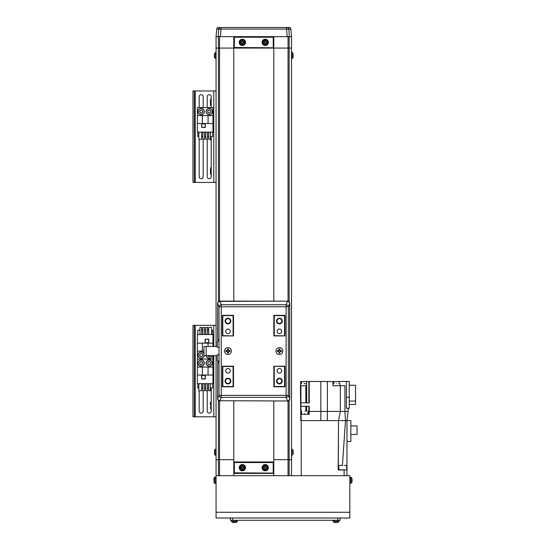 <?xml version="1.0" encoding="UTF-8"?>
<svg xmlns="http://www.w3.org/2000/svg" width="550" height="550" viewBox="0 0 550 550"><rect width="100%" height="100%" fill="white"/><g stroke="black" fill="none" stroke-linecap="round" stroke-linejoin="round"><path stroke-width="0.82" d="M273.797 475.688L273.797 472.828L273.226 473.399L233.784 473.399M233.784 459.676L219.532 459.676L233.784 459.676L233.784 400.991L233.784 462.536L234.355 461.966L273.226 461.966L273.797 462.536L273.797 459.676L288.049 459.676L273.797 459.676L273.797 400.991L273.797 459.676M219.532 475.688L219.532 459.676L216.061 459.676L216.061 475.688L349.827 475.688L349.827 517.99L216.061 517.99L216.061 475.688M234.355 473.399L233.784 472.828L233.784 475.688M293.157 451.495L293.178 451.261A7.989 7.384 180 0 0 293.15 451.062A8.003 8.003 0 0 0 292.916 450.003L291.919 449.185L291.521 459.676L288.049 459.676L288.049 475.688M273.797 48.077L273.797 301.132L273.797 48.077L288.049 48.077L288.049 36.644L273.797 36.644L273.797 48.077L291.521 48.077L291.521 475.688M216.061 346.486L216.061 48.077L218.419 48.077L216.061 48.077L216.061 36.644L233.784 36.644L233.784 37.221L234.355 36.644L273.226 36.644L273.797 37.221M273.797 47.506L273.226 48.077L234.355 48.077L233.784 47.506L233.784 301.132L233.784 48.077L219.532 48.077L233.784 48.077M289.163 301.909L289.163 48.077L291.521 48.077L291.521 36.644L290.861 29.068A1.712 1.712 0 0 0 289.149 27.5L286.605 27.5L286.605 29.068L216.728 29.068L216.061 36.644L218.219 36.644L218.749 29.068A1.712 1.677 90 0 1 220.419 27.5L286.605 27.5M288.049 36.644L291.521 36.644L290.861 29.068A1.712 1.712 0 0 0 289.149 27.5A1.712 1.712 0 0 1 290.861 29.068L288.832 29.068L289.362 36.644L291.521 36.644M218.419 301.682L218.419 48.077L219.532 48.077L219.532 36.644M228.408 349.704A1.43 1.43 0 0 0 227.501 349.704M226.593 350.611A1.43 1.43 0 0 0 226.593 351.512M227.501 352.419A1.43 1.43 0 0 0 228.408 352.419M279.854 349.704A1.43 1.43 0 0 0 278.946 349.704M278.046 350.611A1.43 1.43 0 0 0 278.046 351.512M278.946 352.419A1.43 1.43 0 0 0 279.854 352.419M227.954 329.051A2.289 2.289 0 0 0 225.665 331.341A2.289 2.289 0 0 0 227.954 333.623A2.289 2.289 0 0 0 230.237 331.341A2.289 2.289 0 0 0 227.954 329.051M227.954 368.5A2.289 2.289 0 0 0 225.665 370.783A2.289 2.289 0 0 0 227.954 373.072A2.289 2.289 0 0 0 230.237 370.783A2.289 2.289 0 0 0 227.954 368.5M279.4 368.5A2.289 2.289 0 0 0 277.118 370.783A2.289 2.289 0 0 0 279.4 373.072A2.289 2.289 0 0 0 281.689 370.783A2.289 2.289 0 0 0 279.4 368.5M279.4 329.051A2.289 2.289 0 0 0 277.118 331.341A2.289 2.289 0 0 0 279.4 333.623A2.289 2.289 0 0 0 281.689 331.341A2.289 2.289 0 0 0 279.4 329.051M227.954 378.214A2.86 2.86 0 0 0 225.094 381.074A2.86 2.86 0 0 0 227.954 383.934A2.86 2.86 0 0 0 230.808 381.074A2.86 2.86 0 0 0 227.954 378.214M227.954 378.675A2.399 2.399 0 0 0 225.548 381.074A2.399 2.399 0 0 0 227.954 383.474A2.399 2.399 0 0 0 230.354 381.074A2.399 2.399 0 0 0 227.954 378.675M227.954 318.189A2.86 2.86 0 0 0 225.094 321.049A2.86 2.86 0 0 0 227.954 323.909A2.86 2.86 0 0 0 230.808 321.049A2.86 2.86 0 0 0 227.954 318.189M227.954 318.649A2.399 2.399 0 0 0 225.548 321.049A2.399 2.399 0 0 0 227.954 323.448A2.399 2.399 0 0 0 230.354 321.049A2.399 2.399 0 0 0 227.954 318.649M279.4 318.189A2.86 2.86 0 0 0 276.547 321.049A2.86 2.86 0 0 0 279.4 323.909A2.86 2.86 0 0 0 282.26 321.049A2.86 2.86 0 0 0 279.4 318.189M279.4 318.649A2.399 2.399 0 0 0 277.001 321.049A2.399 2.399 0 0 0 279.4 323.448A2.399 2.399 0 0 0 281.799 321.049A2.399 2.399 0 0 0 279.4 318.649M279.4 378.214A2.86 2.86 0 0 0 276.547 381.074A2.86 2.86 0 0 0 279.4 383.934A2.86 2.86 0 0 0 282.26 381.074A2.86 2.86 0 0 0 279.4 378.214M279.4 378.675A2.399 2.399 0 0 0 277.001 381.074A2.399 2.399 0 0 0 279.4 383.474A2.399 2.399 0 0 0 281.799 381.074A2.399 2.399 0 0 0 279.4 378.675M222.805 366.499L233.097 366.499L233.097 386.506L222.805 386.506L222.805 366.211M233.097 335.631L233.097 315.618L222.805 315.618L222.805 335.631L233.097 335.913M284.549 335.631L284.549 315.618L274.257 315.618L274.257 335.631L284.549 335.913M233.097 319.282L233.496 319.282M233.496 382.841L233.097 382.841M274.257 366.499L274.257 386.506L284.549 386.506L284.549 366.499L274.257 366.211M273.859 319.282L274.257 319.282M274.257 382.841L273.859 382.841M229.309 351.512A1.43 1.43 0 0 0 229.309 350.611M280.754 351.512A1.43 1.43 0 0 0 280.754 350.611M216.061 355.637L216.061 459.676L218.419 459.676L218.419 475.688M218.419 339.632L218.419 341.055M218.419 361.068L218.419 362.498M218.419 400.441L218.419 459.676M291.521 48.077L291.521 52.415L291.919 52.449A1.141 1.141 0 0 1 292.916 53.274L292.916 57.75A8.003 8.003 0 0 0 292.999 57.448L292.999 57.448M291.919 52.449L291.919 58.568L291.521 58.602L291.521 449.151L291.919 449.185M289.163 400.214L289.163 459.676L291.521 459.676M273.797 473.399L273.226 473.399M273.226 472.828L273.226 462.536L234.355 462.536L234.355 472.828L273.515 473.11M233.784 472.828L233.784 462.536M273.797 462.536L273.797 472.828M273.226 47.506L273.226 37.221L234.355 37.221L234.355 47.506L273.515 47.795M233.784 47.506L233.784 37.221M218.996 339.632L218.996 395.361L286.124 395.361L286.124 306.762L218.996 306.762A2.289 1.987 -21.6 0 1 221.231 304.741L219.911 301.132A2.289 2.289 0 0 0 217.621 303.421L217.621 339.632L218.996 339.632L218.996 306.762L217.669 303.421A2.289 1.987 158.4 0 1 219.911 301.4L287.444 301.132A2.289 2.289 0 0 1 289.733 303.421L288.358 306.762A2.289 1.987 -158.4 0 0 286.124 304.741L287.444 301.4A2.289 1.987 21.6 0 1 289.685 303.421L289.685 398.709A2.289 1.987 158.4 0 1 287.444 400.723L286.124 397.382A2.289 1.987 -21.6 0 0 288.358 395.361L289.733 398.709A2.289 2.289 0 0 1 287.444 400.991L219.911 400.723A2.289 1.987 -158.4 0 1 217.669 398.709L218.996 395.361A2.289 1.987 21.6 0 0 221.231 397.382L219.911 400.723L287.444 400.991M227.954 347.634A3.431 3.431 0 0 0 224.524 351.065A3.431 3.431 0 0 0 227.954 354.496A3.431 3.431 0 0 0 231.385 351.065A3.431 3.431 0 0 0 227.954 347.634A3.431 3.431 0 0 0 224.524 351.065A3.431 3.431 0 0 0 227.954 354.496A3.431 3.431 0 0 0 231.385 351.065A3.431 3.431 0 0 0 227.954 347.634M279.4 347.634A3.431 3.431 0 0 0 275.969 351.065A3.431 3.431 0 0 0 279.4 354.496A3.431 3.431 0 0 0 282.831 351.065A3.431 3.431 0 0 0 279.4 347.634A3.431 3.431 0 0 0 275.969 351.065A3.431 3.431 0 0 0 279.4 354.496A3.431 3.431 0 0 0 282.831 351.065A3.431 3.431 0 0 0 279.4 347.634M217.621 398.709L217.669 362.498L217.621 398.709A2.289 2.289 0 0 0 219.911 400.991M218.996 362.498L217.669 362.498M233.496 386.794L233.496 366.211L222.406 366.211L222.406 386.794L233.496 386.794M273.859 386.794L284.948 386.794L284.948 366.211L273.859 366.211L273.859 386.794M273.859 315.336L273.859 335.913L284.948 335.913L284.948 315.336L273.859 315.336M233.496 315.336L222.406 315.336L222.406 335.913L233.496 335.913L233.496 315.336M217.202 346.486L203.94 346.486L203.94 355.637L217.202 355.637M321.214 420.578L300.781 420.578L301.242 420.578L301.242 475.688M300.781 420.578L300.438 385.708M304.782 413.49C300.431 413.49 300.431 413.49 304.782 413.49C309.134 413.49 309.134 413.49 304.782 413.49M336.456 383.646C332.028 383.646 332.028 383.646 336.456 383.646C340.876 383.646 340.876 383.646 336.456 383.646M304.054 383.646C299.633 383.646 299.633 383.646 304.054 383.646L306.611 383.646M304.782 411.201C300.657 411.201 300.657 411.201 304.782 411.201C308.914 411.201 308.914 411.201 304.782 411.201M336.456 381.707C333.135 381.707 333.135 381.707 336.456 381.707C339.769 381.707 339.769 381.707 336.456 381.707L327.374 381.473L327.374 420.578L326.996 420.578M304.054 381.707C300.74 381.707 300.74 381.707 304.054 381.707C307.374 381.707 307.374 381.707 304.054 381.707L300.898 381.473L300.898 383.646M346.974 475.688L346.974 469.968L338.174 469.968L338.518 420.578L320.843 420.578L320.843 411.428L309.244 411.428L309.244 414.288L301.001 414.288L301.242 420.578M345.311 420.578L338.518 420.578L340.34 411.428L320.843 411.428L320.843 381.473L309.244 381.473L309.244 402.854L300.898 402.854L300.898 406.285L309.244 406.285L309.244 411.428M338.174 469.968L338.518 420.578L338.305 469.968L340.127 469.968M340.34 385.708L344.926 385.708L344.926 411.428L340.34 411.428L340.34 385.708L332.908 385.708L332.908 381.473M346.974 469.968L346.974 420.578L348.116 411.428L344.926 411.428L345.496 420.578L342.423 465.396M301.001 414.288L300.898 406.285M327.374 381.473L320.843 381.473M349.257 397.272L349.257 408.231L346.404 408.231L346.404 397.272L349.257 397.272L349.257 381.473L336.456 381.473M308.853 402.854L308.853 381.473L304.054 381.473M308.853 381.473L309.244 381.473M346.974 441.499L350.859 441.499L350.859 420.578L345.496 420.578M300.898 402.854L300.898 385.708L306.687 385.708L306.687 402.854M348.116 411.428L348.116 408.231M346.404 397.272L346.404 381.473M306.611 381.473L306.611 385.708L306.611 381.473M349.257 401.06L355.547 401.06L355.547 385.248L349.257 385.248M349.257 404.456L355.547 404.456L355.547 401.06M350.859 425.92L357.033 425.92L357.033 434.438L350.859 434.438M230.354 517.99L230.354 520.273L340.113 520.273L340.113 517.99L340.113 520.273M352.055 481.25A7.989 7.384 0 0 1 352.027 481.442A7.989 7.384 0 0 1 351.869 482.219A7.989 7.384 0 0 0 352.027 481.442A7.989 7.384 0 0 0 352.055 481.25L351.876 481.009M349.827 483.402L351.801 482.501L350.797 483.319L350.797 477.201L351.801 478.019L351.801 482.501A8.003 8.003 0 0 0 352.027 481.442M352.041 479.504L352.055 479.27A7.989 7.384 180 0 0 352.027 479.071A7.989 7.384 180 0 0 351.869 478.301A7.817 2.667 151.7 0 1 351.876 478.466A7.817 2.667 151.7 0 1 351.869 478.644A7.989 7.384 0 0 1 352.055 479.614L352.055 480.178A7.989 3.053 180 0 1 351.869 480.576A7.817 6.463 52.6 0 1 351.869 481.415A7.989 3.053 0 0 0 352.055 481.016M352.041 481.016A7.989 7.384 180 0 0 352.055 480.899L352.055 480.342A7.989 3.053 0 0 0 352.027 480.26M233.365 522.5A7.989 7.384 90 0 1 233.166 522.473A7.989 7.384 90 0 1 232.396 522.314A7.989 7.384 90 0 0 233.166 522.473L233.166 522.473A7.989 7.384 90 0 0 233.365 522.5L233.599 522.5A7.989 7.384 -90 0 0 233.709 522.5L234.272 522.5A7.989 3.053 90 0 0 234.355 522.473M214.012 482.199A8.003 8.003 0 0 0 214.094 482.501A1.141 1.141 0 0 0 215.091 483.319L215.091 477.201A1.141 1.141 0 0 0 214.094 478.019A8.003 8.003 0 0 0 214.012 478.321L214.026 478.328A7.989 7.989 0 0 0 213.833 479.373L214.026 479.806A7.817 6.992 -90 0 0 214.012 480.26A7.817 6.992 -90 0 0 214.026 480.714L213.833 481.14A7.989 7.989 0 0 0 214.026 482.192L214.026 482.192M214.094 482.501L214.094 478.019M215.091 483.319L216.061 483.402M215.091 477.201L216.061 477.111M338.931 465.396L342.698 465.396M338.697 465.623L338.931 469.968M338.697 469.741L346.472 469.968M346.699 469.741L346.699 465.623M346.472 465.396L344.417 465.396M335.122 522.5A7.989 7.384 90 0 1 334.923 522.473A7.989 7.384 90 0 1 334.153 522.314A7.989 7.384 90 0 0 334.923 522.473A7.989 7.384 90 0 0 335.122 522.5L335.356 522.5A7.989 7.384 -90 0 0 335.466 522.5L336.029 522.5A7.989 3.053 90 0 0 336.112 522.473M231.303 521.304L237.414 521.242L236.596 522.239L232.114 522.239A8.003 8.003 0 0 0 233.166 522.473M235.111 522.5L235.345 522.5A7.989 7.384 -90 0 0 235.538 522.473A7.989 7.384 -90 0 0 236.314 522.314A7.817 2.667 -118.3 0 1 236.149 522.321A7.817 2.667 -118.3 0 1 235.971 522.314A7.989 7.384 90 0 1 234.994 522.5L234.438 522.5A7.989 3.053 -90 0 1 234.032 522.314A7.817 6.463 142.6 0 1 233.2 522.314A7.989 3.053 90 0 0 233.599 522.5L233.606 522.321M332.97 520.273L333.053 521.242L339.171 521.242L338.353 522.239L333.871 522.239A8.003 8.003 0 0 0 334.923 522.473M336.868 522.5L337.102 522.5A7.989 7.384 -90 0 0 337.294 522.473A7.989 7.384 -90 0 0 338.071 522.314A7.817 2.667 -118.3 0 1 337.906 522.321A7.817 2.667 -118.3 0 1 337.728 522.314A7.989 7.384 90 0 1 336.751 522.5L336.194 522.5A7.989 3.053 -90 0 1 335.789 522.314A7.817 6.463 142.6 0 1 334.957 522.314A7.989 3.053 90 0 0 335.356 522.5L335.363 522.321M269.796 27.5L237.786 27.5M288.578 27.5L276.657 27.5M230.924 27.5L219.003 27.5M218.433 27.5A1.712 1.712 0 0 0 216.728 29.068A1.712 1.712 0 0 1 218.433 27.5L220.419 27.5M220.976 27.5L220.447 36.644L234.355 36.644M273.226 36.644L287.141 36.644L286.605 29.068L288.832 29.068A1.712 1.677 -90 0 0 287.162 27.5M214.583 454.183L214.583 454.183A8.003 8.003 0 0 0 214.665 454.486A1.141 1.141 0 0 0 215.662 455.304L215.662 449.185A1.141 1.141 0 0 0 214.665 450.003A8.003 8.003 0 0 0 214.583 450.306L214.583 450.306M214.665 454.486L214.665 450.003M215.662 455.304L216.061 455.338M215.662 449.185L216.061 449.151M214.596 454.183A7.989 7.989 0 0 1 214.411 453.131L214.596 452.698A7.817 6.992 -90 0 1 214.583 452.244A7.817 6.992 -90 0 1 214.596 451.797L214.411 451.364A7.989 7.989 0 0 1 214.596 450.312M243.238 467.232L243.114 467.232A0.88 0.88 0 0 0 241.601 467.232A0.88 0.88 0 0 0 242.811 468.442A0.88 0.88 0 0 0 243.114 468.132L244.289 468.132A7.817 3.486 -90 0 0 244.296 467.679A7.817 3.486 -90 0 0 244.289 467.232L243.238 467.232A0.99 0.99 0 0 0 242.811 466.799L242.811 465.747A7.817 3.486 180 0 0 241.904 465.747L241.904 466.799A0.99 0.99 0 0 0 241.478 467.232L240.426 467.232A7.817 3.486 90 0 0 240.419 467.679A7.817 3.486 90 0 0 240.426 468.132L241.478 468.132A0.99 0.99 0 0 0 241.904 468.566L241.904 469.618A7.817 3.486 0 0 0 242.811 469.618L242.811 468.566A0.99 0.99 0 0 0 243.238 468.132M244.599 467.679A2.241 2.241 0 0 0 242.357 465.444A2.241 2.241 0 0 0 240.116 467.679A2.241 2.241 0 0 0 242.357 469.92A2.241 2.241 0 0 0 244.599 467.679M242.357 470.828A3.142 3.142 0 0 0 245.499 467.679A3.142 3.142 0 0 0 242.357 464.537A3.142 3.142 0 0 0 239.216 467.679A3.142 3.142 0 0 0 242.357 470.828M241.113 468.132L241.113 467.232M242.811 468.923L241.904 468.923M243.114 468.132A0.88 0.88 0 0 0 243.114 467.232M243.602 467.232L243.602 468.132M241.904 466.441L242.811 466.441M266.104 467.232L265.98 467.232A0.88 0.88 0 0 0 264.468 467.232A0.88 0.88 0 0 0 265.678 468.442A0.88 0.88 0 0 0 265.98 468.132L267.156 468.132A7.817 3.486 -90 0 0 267.163 467.679A7.817 3.486 -90 0 0 267.156 467.232L266.104 467.232A0.99 0.99 0 0 0 265.678 466.799L265.678 465.747A7.817 3.486 180 0 0 264.77 465.747L264.77 466.799A0.99 0.99 0 0 0 264.344 467.232L263.292 467.232A7.817 3.486 90 0 0 263.285 467.679A7.817 3.486 90 0 0 263.292 468.132L264.344 468.132A0.99 0.99 0 0 0 264.77 468.566L264.77 469.618A7.817 3.486 0 0 0 265.678 469.618L265.678 468.566A0.99 0.99 0 0 0 266.104 468.132M267.465 467.679A2.241 2.241 0 0 0 265.224 465.444A2.241 2.241 0 0 0 262.982 467.679A2.241 2.241 0 0 0 265.224 469.92A2.241 2.241 0 0 0 267.465 467.679M265.224 470.828A3.142 3.142 0 0 0 268.366 467.679A3.142 3.142 0 0 0 265.224 464.537A3.142 3.142 0 0 0 262.082 467.679A3.142 3.142 0 0 0 265.224 470.828M263.979 468.132L263.979 467.232M265.678 468.923L264.77 468.923M265.98 468.132A0.88 0.88 0 0 0 265.98 467.232M266.468 467.232L266.468 468.132M264.77 466.441L265.678 466.441M292.916 450.003L292.916 454.486A8.003 8.003 0 0 0 293.15 453.434A7.989 7.384 0 0 1 292.985 454.204M293.15 451.062A7.989 7.384 180 0 0 292.985 450.285A7.817 2.667 151.7 0 1 292.999 450.457A7.817 2.667 151.7 0 1 292.985 450.636A7.989 7.384 0 0 1 293.178 451.605L293.178 452.169A7.989 3.053 180 0 1 292.985 452.567A7.817 6.463 52.6 0 1 292.985 453.406A7.989 3.053 0 0 0 293.178 453.001L293.178 453.234A7.989 7.384 0 0 1 293.15 453.434M293.157 453.001A7.989 7.384 180 0 0 293.178 452.891L293.178 452.327A7.989 3.053 0 0 0 293.15 452.244M266.104 41.91L265.98 41.91A0.88 0.88 0 0 0 264.468 41.91A0.88 0.88 0 0 0 265.678 43.12A0.88 0.88 0 0 0 265.98 42.818L267.156 42.818A7.817 3.486 -90 0 0 267.163 42.364A7.817 3.486 -90 0 0 267.156 41.91L266.104 41.91A0.99 0.99 0 0 0 265.678 41.484L265.678 40.432A7.817 3.486 180 0 0 264.77 40.432L264.77 41.484A0.99 0.99 0 0 0 264.344 41.91L263.292 41.91A7.817 3.486 90 0 0 263.285 42.364A7.817 3.486 90 0 0 263.292 42.818L264.344 42.818A0.99 0.99 0 0 0 264.77 43.244L264.77 44.296A7.817 3.486 0 0 0 265.678 44.296L265.678 43.244A0.99 0.99 0 0 0 266.104 42.818M267.465 42.364A2.241 2.241 0 0 0 265.224 40.123A2.241 2.241 0 0 0 262.982 42.364A2.241 2.241 0 0 0 265.224 44.605A2.241 2.241 0 0 0 267.465 42.364M265.224 45.506A3.142 3.142 0 0 0 268.366 42.364A3.142 3.142 0 0 0 265.224 39.222A3.142 3.142 0 0 0 262.082 42.364A3.142 3.142 0 0 0 265.224 45.506M263.979 42.818L263.979 41.91M265.678 43.608L264.77 43.608M265.98 42.818A0.88 0.88 0 0 0 265.98 41.91M266.468 41.91L266.468 42.818M264.77 41.119L265.678 41.119M243.238 41.91L243.114 41.91A0.88 0.88 0 0 0 241.601 41.91A0.88 0.88 0 0 0 242.811 43.12A0.88 0.88 0 0 0 243.114 42.818L244.289 42.818A7.817 3.486 -90 0 0 244.296 42.364A7.817 3.486 -90 0 0 244.289 41.91L243.238 41.91A0.99 0.99 0 0 0 242.811 41.484L242.811 40.432A7.817 3.486 180 0 0 241.904 40.432L241.904 41.484A0.99 0.99 0 0 0 241.478 41.91L240.426 41.91A7.817 3.486 90 0 0 240.419 42.364A7.817 3.486 90 0 0 240.426 42.818L241.478 42.818A0.99 0.99 0 0 0 241.904 43.244L241.904 44.296A7.817 3.486 0 0 0 242.811 44.296L242.811 43.244A0.99 0.99 0 0 0 243.238 42.818M244.599 42.364A2.241 2.241 0 0 0 242.357 40.123A2.241 2.241 0 0 0 240.116 42.364A2.241 2.241 0 0 0 242.357 44.605A2.241 2.241 0 0 0 244.599 42.364M242.357 45.506A3.142 3.142 0 0 0 245.499 42.364A3.142 3.142 0 0 0 242.357 39.222A3.142 3.142 0 0 0 239.216 42.364A3.142 3.142 0 0 0 242.357 45.506M241.113 42.818L241.113 41.91M242.811 43.608L241.904 43.608M243.114 42.818A0.88 0.88 0 0 0 243.114 41.91M243.602 41.91L243.602 42.818M241.904 41.119L242.811 41.119M216.061 52.415L215.662 52.449L215.662 58.568L214.665 57.75L214.665 53.274A8.003 8.003 0 0 0 214.411 54.519L214.466 54.656M214.665 57.75A8.003 8.003 0 0 1 214.411 56.506L214.411 56.368A7.989 4.276 0 0 0 214.596 56.925A7.817 5.906 -43 0 1 214.583 56.547A7.817 5.906 -43 0 1 214.596 56.162A7.989 4.276 180 0 1 214.411 55.598L214.411 55.007A7.989 6.751 0 0 1 214.596 54.12A7.817 3.74 -149.5 0 1 214.596 53.639A7.989 6.751 180 0 0 214.411 54.526L214.493 54.532M214.411 55.598L214.411 56.018A7.989 6.751 180 0 0 214.466 56.361M291.919 58.568A1.141 1.141 0 0 0 292.916 57.75M292.985 53.577L292.985 53.577A7.989 7.989 0 0 1 293.178 54.629L292.985 55.062A7.817 6.992 90 0 1 292.999 55.509A7.817 6.992 90 0 1 292.985 55.963L293.178 56.396A7.989 7.989 0 0 1 292.985 57.448M217.202 360.951L217.319 354.777L217.202 360.951M219.251 354.777L217.319 354.777M219.251 361.068L217.319 361.068M217.202 347.229L217.319 341.055L217.202 347.229M219.251 341.055L217.319 341.055M219.251 347.346L217.319 347.346M280.287 350.611L280.156 350.611A0.88 0.88 0 0 0 278.644 350.611A0.88 0.88 0 0 0 279.854 351.821A0.88 0.88 0 0 0 280.156 351.512L281.462 351.512L281.462 350.611L280.287 350.611A0.997 0.997 0 0 0 279.854 350.178L279.854 349.002L278.946 349.002L278.946 350.178A0.997 0.997 0 0 0 278.513 350.611L277.344 350.611L277.344 351.512L278.513 351.512A0.997 0.997 0 0 0 278.946 351.952L278.946 353.121L279.854 353.121L279.854 351.952A0.997 0.997 0 0 0 280.287 351.512M278.156 351.512L278.156 350.611M278.946 349.821L279.854 349.821M280.156 351.512A0.88 0.88 0 0 0 280.156 350.611M280.644 350.611L280.644 351.512M279.854 352.303L278.946 352.303M228.841 350.611L228.711 350.611A0.88 0.88 0 0 0 227.198 350.611A0.88 0.88 0 0 0 228.408 351.821A0.88 0.88 0 0 0 228.711 351.512L230.01 351.512L230.01 350.611L228.841 350.611A0.997 0.997 0 0 0 228.408 350.178L228.408 349.002L227.501 349.002L227.501 350.178A0.997 0.997 0 0 0 227.067 350.611L225.892 350.611L225.892 351.512L227.067 351.512A0.997 0.997 0 0 0 227.501 351.952L227.501 353.121L228.408 353.121L228.408 351.952A0.997 0.997 0 0 0 228.841 351.512M226.71 351.512L226.71 350.611M227.501 349.821L228.408 349.821M228.711 351.512A0.88 0.88 0 0 0 228.711 350.611M229.192 350.611L229.192 351.512M228.408 352.303L227.501 352.303M207.199 390.761L207.199 411.084A2.001 2.001 0 0 0 209.199 413.091A2.001 2.001 0 0 0 211.2 411.084L211.2 388.011M199.196 390.761L199.196 411.084A2.001 2.001 0 0 0 201.197 413.091A2.001 2.001 0 0 0 203.197 411.084L203.197 390.761M192.968 325.339L192.968 416.804L194.336 416.804L194.336 325.339L192.968 325.339M216.061 325.339L194.336 325.339M216.061 416.804L194.336 416.804M208.697 329.12A2.001 2.001 0 0 0 207.508 329.986M202.888 329.986A2.001 2.001 0 0 0 201.699 329.12M199.987 329.464A2.001 2.001 0 0 0 199.409 330.165M212.974 346.486L212.974 334.51L197.423 334.51L197.423 359.088L212.974 359.088L212.974 355.637M208.746 342.856L208.746 339.192L205.088 339.192L205.088 342.856L208.746 342.856M212.974 343.138L197.423 343.138M208.058 343.138L208.058 346.486M197.423 351.086L203.94 351.086M202.338 351.086L202.338 343.138M208.697 334.51L208.697 327.415L211.558 327.415L211.558 334.51M202.888 334.51L202.888 327.415L204.607 327.415L204.607 334.51M211.558 330.165L212.63 330.165L212.63 334.51M197.766 334.51L197.766 330.165L199.987 330.165M201.699 330.165L202.888 330.165M204.607 330.165L205.796 330.165M207.508 330.165L208.697 330.165M199.987 334.51L199.987 327.415L201.699 327.415L201.699 334.51M207.508 334.51L207.508 327.415L205.796 327.415L205.796 334.51M208.629 339.309L208.629 342.739L205.198 342.739L205.198 339.309L208.629 339.309M197.423 375.038L197.423 383.673L212.974 383.673L212.974 359.088L197.423 359.088L197.423 375.038L212.974 375.038M201.657 375.327L201.657 378.984L205.315 378.984L205.315 375.327L201.657 375.327M202.338 375.038L202.338 367.091L197.423 367.091M212.974 367.091L202.338 367.091M208.058 367.091L208.058 375.038M201.699 383.673L201.699 390.761L198.846 390.761L198.846 383.673M207.508 383.673L207.508 390.761L205.796 390.761L205.796 383.673M198.846 388.011L197.766 388.011L197.766 383.673M212.63 383.673L212.63 388.011L210.416 388.011M208.697 388.011L207.508 388.011M205.796 388.011L204.607 388.011M202.888 388.011L201.699 388.011M210.416 383.673L210.416 390.761L208.697 390.761L208.697 383.673M202.888 383.673L202.888 390.761L204.607 390.761L204.607 383.673M201.768 378.868L201.768 375.437L205.198 375.437L205.198 378.868L201.768 378.868M210.458 408.402L210.458 406.801M211.2 402.229L210.574 402.229M211.2 408.513L210.574 408.513M210.458 402.339L210.458 405.371M204.291 355.637A3.142 3.142 0 0 1 198.055 355.087A3.142 3.142 0 0 1 203.94 353.554M202.434 354.372A1.43 1.43 0 0 0 199.959 354.372A1.43 1.43 0 0 0 201.197 356.517A1.43 1.43 0 0 0 202.434 354.372A1.43 1.43 0 0 0 199.959 354.372M199.959 355.802A1.43 1.43 0 0 0 202.434 355.802M202.022 353.657L202.847 355.087L202.022 356.517L200.372 356.517L199.547 355.087L200.372 353.657L202.022 353.657M212.3 355.637A3.142 3.142 0 0 1 206.106 355.637A3.142 3.142 0 0 0 209.199 358.229M210.533 355.637L210.024 356.517L208.374 356.517L207.866 355.637A1.43 1.43 0 0 0 210.519 355.637M207.962 355.802A1.43 1.43 0 0 0 210.437 355.802M201.197 359.947A3.142 3.142 0 0 1 204.346 363.089A3.142 3.142 0 0 1 201.197 366.231A3.142 3.142 0 0 1 198.055 363.089A3.142 3.142 0 0 1 201.197 359.947A3.142 3.142 0 0 0 198.055 363.089A3.142 3.142 0 0 0 201.197 366.231M202.434 362.374A1.43 1.43 0 0 0 199.959 362.374A1.43 1.43 0 0 0 201.197 364.519A1.43 1.43 0 0 0 202.434 362.374A1.43 1.43 0 0 0 199.959 362.374M199.959 363.804A1.43 1.43 0 0 0 202.434 363.804M202.022 361.659L202.847 363.089L202.022 364.519L200.372 364.519L199.547 363.089L200.372 361.659L202.022 361.659M209.199 359.947A3.142 3.142 0 0 1 212.348 363.089A3.142 3.142 0 0 1 209.199 366.231A3.142 3.142 0 0 1 206.058 363.089A3.142 3.142 0 0 1 209.199 359.947A3.142 3.142 0 0 0 206.058 363.089A3.142 3.142 0 0 0 209.199 366.231M210.437 362.374A1.43 1.43 0 0 0 207.962 362.374A1.43 1.43 0 0 0 209.199 364.519A1.43 1.43 0 0 0 210.437 362.374A1.43 1.43 0 0 0 207.962 362.374M207.962 363.804A1.43 1.43 0 0 0 210.437 363.804M210.024 361.659L210.849 363.089L210.024 364.519L208.374 364.519L207.549 363.089L208.374 361.659L210.024 361.659M207.199 139.226L207.199 176.701A2.001 2.001 0 0 0 209.199 178.709A2.001 2.001 0 0 0 211.2 176.701L211.2 136.483M199.196 139.226L199.196 176.701A2.001 2.001 0 0 0 201.197 178.709A2.001 2.001 0 0 0 203.197 176.701L203.197 139.226M192.968 90.956L192.968 182.421L194.336 182.421L194.336 90.956L192.968 90.956M216.061 90.956L194.336 90.956M216.061 182.421L194.336 182.421M211.2 107.552L211.2 96.669A2.001 2.001 0 0 0 209.199 94.669A2.001 2.001 0 0 0 207.199 96.669L207.199 107.552M203.197 107.552L203.197 96.669A2.001 2.001 0 0 0 201.197 94.669A2.001 2.001 0 0 0 199.196 96.669L199.196 107.552M197.423 123.502L197.423 132.137L212.974 132.137L212.974 107.552L197.423 107.552L197.423 123.502L212.974 123.502M201.657 123.791L201.657 127.449L205.315 127.449L205.315 123.791L201.657 123.791M202.338 123.502L202.338 115.562L197.423 115.562M212.974 115.562L202.338 115.562M208.058 115.562L208.058 123.502M201.699 132.137L201.699 139.226L198.846 139.226L198.846 132.137M207.508 132.137L207.508 139.226L205.796 139.226L205.796 132.137M198.846 136.483L197.766 136.483L197.766 132.137M212.63 132.137L212.63 136.483L210.416 136.483M208.697 136.483L207.508 136.483M205.796 136.483L204.607 136.483M202.888 136.483L201.699 136.483M210.416 132.137L210.416 139.226L208.697 139.226L208.697 132.137M202.888 132.137L202.888 139.226L204.607 139.226L204.607 132.137M201.768 127.339L201.768 123.908L205.198 123.908L205.198 127.339L201.768 127.339M210.458 105.421L210.574 99.241L210.458 105.421M211.2 99.241L210.574 99.241M211.2 105.531L210.574 105.531M210.458 102.389L210.458 100.959M211.2 139.831L210.458 139.721L210.458 136.689M210.458 174.02L210.574 167.846L210.458 174.02M211.2 167.846L210.574 167.846M211.2 174.13L210.574 174.13M210.458 170.988L210.458 169.558M206.972 113.774A3.142 3.142 0 0 1 206.986 109.326A3.142 3.142 0 0 1 211.434 109.34A3.142 3.142 0 0 1 211.42 113.788A3.142 3.142 0 0 1 206.972 113.774A3.142 3.142 0 0 0 211.42 113.788A3.142 3.142 0 0 0 211.434 109.34M207.824 111.183A1.43 1.43 0 0 0 209.564 112.942A1.43 1.43 0 0 0 210.217 110.55A1.43 1.43 0 0 0 207.824 111.183A1.43 1.43 0 0 0 209.564 112.942M207.604 111.98L208.038 110.385L209.633 109.966L210.794 111.134L210.361 112.729L208.766 113.149L207.604 111.98M210.217 110.55A1.43 1.43 0 0 0 208.835 110.179M201.197 108.412A3.142 3.142 0 0 1 204.346 111.561A3.142 3.142 0 0 1 201.197 114.703A3.142 3.142 0 0 1 198.055 111.561A3.142 3.142 0 0 1 201.197 108.412A3.142 3.142 0 0 0 198.055 111.561A3.142 3.142 0 0 0 201.197 114.703M202.434 110.846A1.43 1.43 0 0 0 199.959 110.846A1.43 1.43 0 0 0 201.197 112.984A1.43 1.43 0 0 0 202.434 110.846A1.43 1.43 0 0 0 199.959 110.846M199.959 112.269A1.43 1.43 0 0 0 202.434 112.269M202.022 110.131L202.847 111.561L202.022 112.984L200.372 112.984L199.547 111.561L200.372 110.131L202.022 110.131M289.163 459.676L289.163 475.688M289.163 48.077L289.163 36.644M218.419 48.077L218.419 36.644M219.539 48.077L219.539 301.159M219.539 400.964L219.539 459.676M288.042 48.077L288.042 301.214M288.042 400.916L288.042 459.676M217.621 303.421L217.669 339.632M221.231 306.762L221.231 397.382L286.124 397.382L286.124 395.361L288.358 395.361L288.358 306.762L286.124 306.762L286.124 304.741L221.231 304.741L221.231 306.762M206.154 346.486L206.154 355.637M216.061 512.27L349.827 512.27M344.114 475.688L344.114 469.968M305.827 411.201L305.827 406.285M306.687 406.285L306.687 411.201M308.853 414.288L308.853 406.285M305.827 402.854L305.827 385.708M337.824 517.99L337.824 520.273M232.636 517.99L232.636 520.273M242.357 470.738A3.059 3.059 0 0 0 245.417 467.679A3.059 3.059 0 0 0 242.357 464.619A3.059 3.059 0 0 0 239.298 467.679A3.059 3.059 0 0 0 242.357 470.738M265.224 470.738A3.059 3.059 0 0 0 268.283 467.679A3.059 3.059 0 0 0 265.224 464.619A3.059 3.059 0 0 0 262.164 467.679A3.059 3.059 0 0 0 265.224 470.738M265.224 45.423A3.059 3.059 0 0 0 268.283 42.364A3.059 3.059 0 0 0 265.224 39.304A3.059 3.059 0 0 0 262.164 42.364A3.059 3.059 0 0 0 265.224 45.423M242.357 45.423A3.059 3.059 0 0 0 245.417 42.364A3.059 3.059 0 0 0 242.357 39.304A3.059 3.059 0 0 0 239.298 42.364A3.059 3.059 0 0 0 242.357 45.423M195.25 325.339L195.25 416.804M213.778 325.339L213.778 346.486M213.778 355.637L213.778 416.804M203.94 353.801A3.032 3.032 0 0 0 198.165 355.087A3.032 3.032 0 0 0 204.181 355.637M201.197 358.229A3.142 3.142 0 0 1 198.055 355.087A3.142 3.142 0 0 1 201.197 351.945M206.222 355.637A3.032 3.032 0 0 0 212.183 355.637M201.197 366.121A3.032 3.032 0 0 0 204.229 363.089A3.032 3.032 0 0 0 201.197 360.058A3.032 3.032 0 0 0 198.165 363.089A3.032 3.032 0 0 0 201.197 366.121M209.199 366.121A3.032 3.032 0 0 0 212.231 363.089A3.032 3.032 0 0 0 209.199 360.058A3.032 3.032 0 0 0 206.174 363.089A3.032 3.032 0 0 0 209.199 366.121M195.25 90.956L195.25 182.421M213.778 90.956L213.778 182.421M210.574 136.483L210.574 139.831M211.351 109.422A3.032 3.032 0 0 0 207.068 109.409A3.032 3.032 0 0 0 207.054 113.692A3.032 3.032 0 0 0 211.337 113.706A3.032 3.032 0 0 0 211.351 109.422M201.197 114.586A3.032 3.032 0 0 0 204.229 111.561A3.032 3.032 0 0 0 201.197 108.529A3.032 3.032 0 0 0 198.165 111.561A3.032 3.032 0 0 0 201.197 114.586M289.733 398.709L289.733 303.421M287.444 301.132L219.911 301.132M301.414 414.288L301.414 413.49M333.025 385.708L333.025 383.646M300.623 385.708L300.623 383.646M301.586 413.49L301.586 411.201M333.884 383.646L333.884 381.707M301.482 383.646L301.482 381.707M308.158 414.288L308.158 413.49M300.664 383.646L300.664 381.473M339.886 385.708L339.886 383.646M307.986 413.49L307.986 411.201M339.027 383.646L339.027 381.707M349.827 477.111L351.801 478.019A8.003 8.003 0 0 1 352.027 479.071M237.497 520.273L236.596 522.239A8.003 8.003 0 0 1 235.538 522.473M232.114 522.239L231.213 520.273M339.254 520.273L338.353 522.239A8.003 8.003 0 0 1 337.294 522.473M333.053 521.242L333.871 522.239M291.919 455.304L292.916 454.486M215.662 58.568L216.061 58.602M215.662 52.449L214.665 53.274"/></g></svg>
